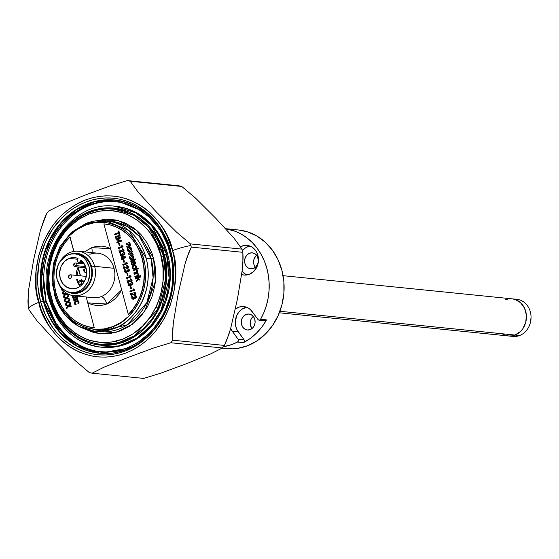 <?xml version="1.0" encoding="UTF-8"?>
<svg xmlns="http://www.w3.org/2000/svg" width="559" height="559" viewBox="0 0 559 559"><rect width="100%" height="100%" fill="white"/><g stroke="black" fill="none" stroke-linecap="round" stroke-linejoin="round"><path stroke-width="0.84" d="M514.462 299.282A18.65 16.12 95.8 0 1 531.05 317.142A18.65 16.12 95.8 0 1 530.575 321.83A18.65 16.12 95.8 0 1 519.632 335.519A18.65 16.12 -84.2 0 0 530.987 315.653A18.65 16.12 -84.2 0 0 516.782 299.324L512.177 298.855A18.65 16.12 95.8 0 1 526.382 315.192A18.65 16.12 95.8 0 1 515.028 335.058L519.632 335.519L515.028 335.058L520.576 331.424L522.812 328.762L525.767 322.25L526.368 314.997L524.524 308.114L520.513 302.643L514.951 299.421L511.841 298.827M531.05 317.163L530.582 321.788A17.825 15.407 -84.2 0 0 530.596 321.725A17.825 15.407 -84.2 0 0 531.05 317.246A17.825 15.407 -84.2 0 0 531.05 317.198M505.574 299.771A18.65 16.12 95.8 0 1 512.177 298.855A18.65 16.12 -84.2 0 1 526.382 315.192A18.65 16.12 -84.2 0 1 515.028 335.058A18.65 16.12 95.8 0 1 508.424 335.966A18.65 16.12 -84.2 0 0 515.028 335.058L279.905 311.272L515.028 335.058L511.925 335.882L508.76 336.001L505.657 335.4L502.73 334.114M279.325 312.795L513.022 336.434A18.65 16.12 -84.2 0 0 519.632 335.519A18.65 16.12 95.8 0 1 510.744 336.008M115.923 341.228L117.6 343.037M242.438 250.718A98.007 84.709 95.8 0 1 242.858 252.326L243.095 257.818L242.354 269.459L237.407 299.198L230.608 328.692L226.765 340.138L224.376 345.427A98.007 84.709 95.8 0 1 222.377 347.964L210.932 353.784L186.881 363.546L160.88 373.153L143.684 378.415L160.88 373.153L186.881 363.546L210.932 353.784L222.377 347.964A98.007 84.709 -84.2 0 0 224.376 345.427L228.827 334.478L230.608 328.692L237.407 299.198L242.354 269.459L242.886 263.562L242.858 252.326A98.007 84.709 -84.2 0 0 242.438 250.718A98.007 84.709 -84.2 0 0 241.998 249.125L233.844 237.952L215.634 218.136L195.517 198.096L181.78 186.468A98.007 84.709 -84.2 0 0 178.929 185.805L127.361 180.585L110.228 185.826L84.297 195.398L60.155 205.195L48.661 211.036A98.007 84.709 -84.2 0 0 46.67 213.573L44.294 218.828L40.465 230.189L33.652 259.718L28.705 289.408L27.95 301.133L28.188 306.674A98.007 84.709 -84.2 0 0 28.607 308.282A98.007 84.709 95.8 0 1 28.188 306.674L28.167 295.348L28.705 289.408L33.652 259.718L40.465 230.189L46.67 213.573A98.007 84.709 95.8 0 1 48.661 211.036L60.155 205.195L84.297 195.398L110.228 185.826L127.361 180.585L178.929 185.805A98.007 84.709 95.8 0 1 181.78 186.468L130.212 181.249A98.007 84.709 -84.2 0 0 127.361 180.585A98.007 84.709 95.8 0 1 130.212 181.249L181.78 186.468L195.517 198.096L215.634 218.136L233.844 237.952L241.998 249.125L190.43 243.906L176.651 232.244L156.555 212.21L138.346 192.387L130.212 181.249L138.346 192.387L156.555 212.21L176.651 232.244L190.43 243.906L241.998 249.125A98.007 84.709 95.8 0 1 242.438 250.718M122.128 354.839L121.785 354.469M172.549 250.614C181.228 271.926 175.372 332.71 126.159 352.897C76.38 371.001 42.114 325.743 38.809 302.349A22.36 4.521 165 0 0 28.607 308.282A98.007 84.709 -84.2 0 0 29.047 309.875L37.132 320.964L55.355 340.808L75.43 360.821L89.265 372.532A98.007 84.709 -84.2 0 0 92.116 373.195L103.562 367.382L127.613 357.62L153.62 348.012L170.816 342.751A98.007 84.709 -84.2 0 0 172.808 340.214L172.57 334.694L173.318 323.018L178.265 293.3L185.071 263.792L188.907 252.388L191.29 247.106A98.007 84.709 -84.2 0 0 190.871 245.506A22.36 4.521 165 0 0 172.549 250.614L167.274 236.198L163.731 229.539L159.629 223.334L155.004 217.64L149.91 212.518L144.383 208.004L138.485 204.154L132.273 200.995L125.81 198.571L119.144 196.894L112.352 195.978L105.497 195.846L98.643 196.488L91.858 197.9L85.206 200.066L78.749 202.966L72.551 206.578L66.675 210.869L61.176 215.781L56.103 221.28L51.505 227.317L43.916 240.74L38.704 255.54L36.062 271.143L36.097 286.949L37.125 294.74L41.135 309.721L47.634 323.423L51.735 329.628L56.354 335.323L61.455 340.445L66.975 344.959L72.873 348.809L79.085 351.967L85.555 354.392L92.214 356.069L99.006 356.984L105.861 357.117L112.715 356.474L119.5 355.063L126.159 352.897L132.616 349.997L138.807 346.384L144.683 342.094L150.189 337.182L155.262 331.683L163.934 319.14L170.362 304.962L174.31 289.688L175.617 273.91L174.24 258.223L172.549 250.614A22.36 4.521 -15 0 1 190.871 245.506A98.007 84.709 -84.2 0 0 190.43 243.906A98.007 84.709 95.8 0 1 190.871 245.506A98.007 84.709 95.8 0 1 191.29 247.106L242.858 252.326L191.29 247.106L186.86 257.985L185.071 263.792L178.265 293.3L173.318 323.018L172.787 328.902L172.808 340.214L224.376 345.427L172.808 340.214A98.007 84.709 95.8 0 1 170.816 342.751L222.377 347.964L170.816 342.751L153.62 348.012L127.613 357.62L103.562 367.382L92.116 373.195L143.684 378.415L92.116 373.195A98.007 84.709 95.8 0 1 89.265 372.532L75.43 360.821L55.355 340.808L37.132 320.964L29.047 309.875A98.007 84.709 95.8 0 1 28.607 308.282A22.36 4.521 -15 0 1 38.809 302.349C30.13 281.037 35.986 220.253 85.206 200.066C134.978 181.961 169.251 227.22 172.549 250.614M130.771 347.691L99.53 353.169L76.723 345.902L59.925 332.235L43.602 301.273A76.918 66.479 95.8 0 1 115.014 200.115C142.797 204.328 161.404 221.609 170.844 251.962A77.016 66.563 -84.2 0 1 173.758 273.484L170.844 251.955A77.016 66.563 -84.2 0 0 87.567 203.769A77.016 66.563 -84.2 0 0 43.329 301.287L40.583 301.664A78.637 67.967 95.8 0 1 85.751 202.092A78.637 67.967 95.8 0 1 170.781 251.298L170.844 251.955C167.693 229.658 135.019 186.503 87.567 203.769C40.639 223.02 35.056 280.967 43.329 301.287L59.422 331.997L75.933 345.651L98.384 353.148L123.832 350.479L146.996 336.86L163.389 315.912L171.781 293.049A77.016 66.563 -84.2 0 1 108.837 353.421A77.016 66.563 -84.2 0 1 43.329 301.287L40.583 301.664L37.942 286.669L37.6 278.99L38.871 263.624L40.479 256.092L45.552 241.691L52.937 228.617L62.356 217.395L67.709 212.609L73.432 208.437L79.462 204.915L85.751 202.092L92.228 199.982L98.831 198.606L105.504 197.984L112.177 198.117L118.787 199.004L125.272 200.639L131.568 203.001L137.619 206.068L143.356 209.821L148.736 214.209L153.697 219.205L158.197 224.746L165.639 237.268L170.781 251.298A78.637 67.967 95.8 0 1 173.758 273.379A78.637 67.967 95.8 0 1 171.76 293.154A78.637 67.967 95.8 0 1 107.517 354.895A78.637 67.967 95.8 0 1 40.583 301.664L45.719 315.695L53.168 328.217L57.668 333.758L62.629 338.754L68.002 343.142L73.746 346.894L79.79 349.962L86.086 352.324L92.57 353.959L99.188 354.846L105.861 354.979L112.534 354.357L119.137 352.981L125.614 350.87L131.896 348.047L137.933 344.526L143.649 340.354L149.008 335.568L158.421 324.346L162.389 318.008L168.65 304.208L172.486 289.338L173.765 273.973L173.416 266.294L170.781 251.298L173.758 273.379M115.154 200.129A76.918 66.479 -84.2 0 0 43.875 301.301L43.875 301.301A76.918 66.479 -84.2 0 0 99.67 353.183M171.76 293.154L171.802 292.951C164.619 329.845 131.651 357.222 99.53 353.169A76.918 66.479 95.8 0 1 43.602 301.273L40.786 274.63L49.52 240.363L60.651 223.39L76.415 209.646L95.344 201.499L115.014 200.115L144.522 211.735M44.413 302.279A79.189 68.443 95.8 0 1 41.52 274.707A79.189 68.443 -84.2 0 0 44.413 302.279L44.413 302.279A79.189 68.443 -84.2 0 0 50.003 317.253A79.189 68.443 95.8 0 1 44.413 302.279L45.929 302.035L44.413 302.279M248.853 314.025A8.015 6.925 95.8 0 1 249 314.039A8.015 6.925 95.8 0 1 255.086 322.62A8.015 6.925 95.8 0 1 247.525 329.992L244.94 329.181L242.837 327.281L241.558 324.576L241.285 321.481L242.061 318.462L243.773 315.989L246.163 314.431L248.853 314.025L251.445 314.836L253.541 316.736L254.82 319.441L255.093 322.536L254.317 325.555L252.605 328.028L250.222 329.586L247.525 329.992A8.015 6.925 95.8 0 1 247.385 329.978A8.015 6.925 95.8 0 1 241.292 321.397A8.015 6.925 95.8 0 1 248.853 314.025L248.853 314.025M246.666 307.282A14.904 12.885 -84.2 0 0 236.212 316.876A14.904 12.885 -84.2 0 0 238.239 331.815L232.271 331.207A14.904 12.885 95.8 0 1 230.678 328.447L232.271 331.207L238.239 331.815L244.052 339.746L244.374 341.367L243.431 342.667L237.463 342.059L238.407 340.759L238.288 339.495L232.271 331.207L238.085 339.138A1.866 1.607 95.8 0 1 237.463 342.059A59.624 51.533 95.8 0 1 223.348 346.755L231.482 344.658L237.463 342.059L243.431 342.667L250.208 338.481L256.406 333.206L261.892 326.966L266.545 319.895L260.578 319.287A1.866 1.607 95.8 0 1 259.083 320.16L265.05 320.761A1.866 1.607 -84.2 0 0 266.545 319.895A59.624 51.533 95.8 0 1 243.431 342.667A1.866 1.607 -84.2 0 0 244.052 339.746L238.085 339.138L244.052 339.746L237.142 330.062L235.681 326.086L235.304 321.753L236.792 315.416L239.042 311.824L242.075 309.113L246.666 307.282M243.451 306.549L248.273 308.058L250.383 309.602L258.482 319.972L259.516 320.125L260.578 319.287L263.897 312.53L266.44 305.368L268.18 297.912L269.075 290.282L269.117 282.616L268.306 275.042L266.657 267.67L264.19 260.634L260.955 254.052L256.993 248.028L252.382 242.662L247.197 238.043L241.516 234.256L235.444 231.349L225.64 228.736A59.624 51.533 95.8 0 1 260.578 319.287L266.545 319.895L265.895 320.566L259.083 320.16A1.866 1.607 95.8 0 1 257.992 319.531L252.179 311.601A14.904 12.885 95.8 0 0 243.724 306.577A14.904 12.885 95.8 0 0 243.451 306.549A14.904 12.885 95.8 0 0 235.388 309.015L239.671 306.905L243.451 306.549M222.042 348.18L226.5 348.634A59.624 51.533 -84.2 0 0 227.576 348.732L222.063 348.173L232.635 348.83L237.694 348.355L247.616 345.714L256.958 340.906L265.357 334.114L272.492 325.604L278.096 315.695L281.939 304.767L283.888 293.251L283.86 281.582L281.862 270.214L277.963 259.579L272.324 250.083L265.148 242.096L256.721 235.926L247.357 231.803L238.462 229.987M258.482 260.228L256.902 255.554L254.799 253.646L252.214 252.836A8.015 6.925 95.8 0 0 244.653 260.208A8.015 6.925 95.8 0 0 250.739 268.795L250.739 268.795A8.015 6.925 95.8 0 0 250.886 268.809L253.576 268.404L255.966 266.846L258.223 262.793A8.015 6.925 95.8 0 1 250.886 268.809L248.294 267.999L246.198 266.091L244.919 263.387L244.646 260.291L245.422 257.28L247.134 254.806L249.517 253.241L252.214 252.836A8.015 6.925 95.8 0 1 252.354 252.85A8.015 6.925 95.8 0 1 258.482 260.235M246.812 245.366A14.904 12.885 95.8 0 1 247.078 245.394A14.904 12.885 95.8 0 1 258.412 261.36A14.904 12.885 95.8 0 1 244.346 275.07L241.719 274.546A14.904 12.885 95.8 0 0 244.08 275.049A14.904 12.885 95.8 0 0 244.346 275.07L249.356 274.322L253.793 271.422L256.979 266.811L258.426 261.207L258.419 258.286L256.944 252.787L255.533 250.411L251.634 246.875L246.812 245.366L244.283 245.457L240.538 246.694A14.904 12.885 95.8 0 1 246.812 245.366M250.027 246.1A14.904 12.885 -84.2 0 0 242.41 250.621L245.436 247.923L247.77 246.722M245.499 274.169L242.138 271.318A14.904 12.885 -84.2 0 0 247.106 274.944M256.637 255.218A8.015 6.925 -84.2 0 0 255.414 267.335L253.87 264.295L253.597 261.2L254.373 258.181L256.637 255.218M252.053 328.517L250.509 325.478L250.236 322.382L251.019 319.371L253.283 316.401A8.015 6.925 -84.2 0 0 252.053 328.517M227.576 348.732A59.624 51.533 -84.2 0 0 283.832 293.873A59.624 51.533 -84.2 0 0 238.504 229.987L225.591 228.68M115.888 201.673A75.465 65.221 -84.2 0 0 89.908 205.433A75.465 65.221 -84.2 0 0 43.805 274.825L42.316 274.672A75.465 65.221 95.8 0 1 88.42 205.286L89.908 205.433L88.42 205.286A75.465 65.221 95.8 0 1 115.14 201.589A75.465 65.221 95.8 0 1 172.612 267.677A75.465 65.221 95.8 0 1 126.676 348.054L116.978 350.898L107.069 352.016L97.168 351.401L87.504 349.047L78.309 345.029L69.784 339.425L62.14 332.367L55.537 324.024L54.537 324.94L55.537 324.024L57.032 324.178A75.465 65.221 -84.2 0 0 100.697 351.821M42.198 274.769L43.805 274.825L42.198 274.769M41.059 274.63L42.316 274.672L43.623 263.268L46.404 252.179L50.61 241.656L56.124 231.936L62.832 223.258L70.574 215.809L79.168 209.772L88.42 205.286L94.632 203.259L100.969 201.939L107.377 201.345L113.777 201.471L120.122 202.323L126.348 203.888L132.392 206.152L138.192 209.101L148.862 216.913L157.938 227.024L161.775 232.823L167.84 245.625L171.592 259.614L172.549 266.895L172.584 281.659L171.655 289.01L170.118 296.235L165.247 310.056L161.963 316.52L153.865 328.238L149.127 333.374L138.492 341.968L132.707 345.343L126.676 348.054A75.465 65.221 95.8 0 1 99.949 351.751A75.465 65.221 95.8 0 1 55.537 324.024L57.032 324.178M81.593 262.653A15.652 13.528 -84.2 0 0 80.72 263.513M78.232 267.006A15.652 13.528 -84.2 0 0 76.185 275.391M76.604 279.179A15.652 13.528 -84.2 0 0 80.196 286.285M69.169 258.384L77.666 259.243L69.169 258.384A15.652 13.528 95.8 0 1 74.71 257.615A15.652 13.528 95.8 0 1 78.022 258.454L77.463 259.683L78.022 258.454L75.863 257.79L71.37 257.755L69.169 258.384A15.652 13.528 95.8 0 0 59.638 275.056A15.652 13.528 95.8 0 0 71.559 288.758A15.652 13.528 95.8 0 0 77.1 287.997L71.845 288.786L66.78 287.2L62.685 283.483L60.176 278.2L59.645 272.156L61.169 266.266L64.516 261.43L69.169 258.384M80.873 260.103A15.652 13.528 95.8 0 1 86.526 275.154A15.652 13.528 95.8 0 1 77.1 287.997L80.524 286.04L83.375 283.078L85.422 279.353L86.526 275.154L86.582 270.794L85.597 266.629L82.348 261.416L80.873 260.103L80.314 261.332A1.866 1.607 95.8 0 1 77.463 259.683L77.401 261.277L78.421 262.304L83.431 262.688L79.357 262.276L80.314 261.332L82.473 261.556M71.189 292.469L73.047 292.657A19.376 16.749 -84.2 0 0 79.916 291.707L78.05 291.518A19.376 16.749 95.8 0 1 71.189 292.469A19.376 16.749 95.8 0 1 56.424 275.496A19.376 16.749 95.8 0 1 68.226 254.855A19.376 16.749 95.8 0 1 75.088 253.912A19.376 16.749 95.8 0 1 89.845 270.877A19.376 16.749 95.8 0 1 78.05 291.518L79.916 291.707A19.376 16.749 -84.2 0 0 91.711 271.066A19.376 16.749 -84.2 0 0 76.953 254.1A19.376 16.749 -84.2 0 0 76.017 254.031M78.05 291.518L81.083 289.96L83.815 287.752L87.952 281.764L89.838 274.469L89.174 266.985L86.079 260.438L83.745 257.846L81.006 255.84L77.967 254.499L74.738 253.877L71.447 254.003L68.226 254.855L65.186 256.42L60.141 261.395L58.318 264.617L56.438 271.905L57.095 279.395L60.197 285.935L62.524 288.535L65.263 290.54L68.31 291.882L71.538 292.504L74.822 292.378L78.05 291.518M74.913 266.664A1.866 1.607 -84.2 0 0 76.639 265.686L85.583 266.594L76.639 265.686A1.866 1.607 95.8 0 1 75.046 266.678L73.928 266.154L73.557 264.023A1.824 0.349 -154.4 0 1 73.823 263.967A1.824 0.349 25.6 0 0 73.557 264.03A1.824 0.349 25.6 0 0 74.291 264.714A1.824 0.349 -154.4 0 1 73.557 264.03L75.416 262.975A1.866 1.607 95.8 0 1 76.639 265.686A1.824 0.349 -154.4 0 1 74.347 264.749L74.347 264.749A1.824 0.349 25.6 0 0 76.639 265.686A1.866 1.607 -84.2 0 0 75.549 262.996M73.823 263.967A1.866 1.607 95.8 0 1 75.416 262.975L84.241 263.869M69.763 278.48A1.866 1.607 -84.2 0 0 70.21 274.79L86.31 276.419L70.21 274.79A1.866 1.607 95.8 0 1 69.554 278.459A1.824 0.915 -78.4 0 1 69.505 278.445A1.824 0.915 101.6 0 0 69.554 278.459M69.833 278.487L69.505 278.452A1.824 0.915 -78.4 0 1 68.96 276.565A1.824 0.915 101.6 0 0 69.505 278.445C67.436 277.467 67.625 276.244 70.071 274.769A1.866 1.607 95.8 0 1 70.21 274.79A1.824 0.915 101.6 0 0 68.974 276.495L68.974 276.495A1.824 0.915 -78.4 0 1 70.21 274.79M85.254 272.519A1.866 1.607 -84.2 0 0 86.652 271.632A1.866 1.607 95.8 0 1 85.254 272.519A1.824 0.915 -89.9 0 1 84.388 270.598A1.824 0.915 90.1 0 0 85.254 272.519L86.687 272.659L85.254 272.519A1.866 1.607 95.8 0 1 85.115 272.512C83.018 270.57 83.081 269.333 85.31 268.795A1.824 0.915 -89.9 0 1 85.352 268.795A1.824 0.915 90.1 0 0 85.303 268.795A1.824 0.915 90.1 0 0 84.395 270.528A1.824 0.915 -89.9 0 1 85.303 268.795L85.492 268.802A1.866 1.607 95.8 0 1 86.331 269.186A1.866 1.607 -84.2 0 0 85.562 268.809M84.64 281.051L80.14 280.597A1.866 1.607 95.8 0 1 81.188 281.219L84.374 281.54L81.188 281.219A1.866 1.607 -84.2 0 0 79.923 280.597M78.721 283.692A1.824 0.671 -36.7 0 1 78.463 283.56A1.824 0.671 -36.7 0 1 79.015 282.386L79.064 282.337A1.824 0.671 -36.7 0 1 81.188 281.219A1.824 0.671 143.3 0 0 79.064 282.337L79.015 282.386A1.824 0.671 143.3 0 0 78.463 283.56A1.824 0.671 143.3 0 0 78.721 283.692A1.866 1.607 -84.2 0 0 81.188 281.219A1.866 1.607 95.8 0 1 78.721 283.692M94.632 266.329L91.662 266.936A20.124 17.392 95.8 0 1 85.883 288.696A20.124 17.392 95.8 0 1 66.367 291.12L69.987 292.783L73.341 293.433L76.751 293.307L80.105 292.413L83.256 290.792L86.086 288.5L90.39 282.281L91.683 278.599L92.347 274.707L91.662 266.936L94.632 266.329A22.36 19.327 95.8 0 1 73.872 295.739A22.36 19.327 95.8 0 1 58.143 282.372A22.36 19.327 -84.2 0 0 82.543 294.327A22.36 19.327 -84.2 0 0 94.632 266.329L114.029 268.292L94.632 266.329A22.36 19.327 -84.2 0 0 79.161 251.347A22.36 19.327 -84.2 0 0 60.281 261.193A22.36 19.327 95.8 0 1 78.372 251.243A22.36 19.327 95.8 0 1 94.632 266.329M72.901 295.613L72.314 296.116L72.523 296.906L73.851 295.732L93.269 297.702A22.36 19.327 -84.2 0 0 101.186 296.605A22.36 19.327 -84.2 0 0 114.029 268.292A22.36 19.327 -84.2 0 0 100.264 253.653A22.36 19.327 -84.2 0 0 89.852 254.303M90.768 297.255A22.36 19.327 -84.2 0 0 101.186 296.605A7.456 3.431 -111.1 0 1 106.804 304.033L111.472 301.629L115.671 298.233L119.242 293.978L121.582 289.988L106.804 304.033A7.456 3.431 68.9 0 0 101.186 296.605A22.36 19.327 -84.2 0 0 114.029 268.292A22.36 19.327 -84.2 0 0 97.769 253.206L78.372 251.243M91.9 252.612A7.456 3.431 68.9 0 0 91.69 247.63L110.514 248.671L106.671 247.078L101.71 246.121L96.651 246.309L91.69 247.63A7.456 3.431 -111.1 0 1 91.9 252.612M123.371 264.428L123.595 265.134L123.371 264.428M124.797 270.752L124.93 272.044M112.848 326.596C100.403 333.66 65.494 330.355 54.824 293.014C45.363 255.211 72.104 228.051 85.646 225.067A1.866 0.859 -111.1 0 1 85.89 223.425A1.866 0.859 -111.1 0 1 86.107 223.397A55.53 47.99 95.8 0 1 105.77 220.679A55.53 47.99 95.8 0 1 146.144 258.139A55.53 47.99 95.8 0 1 114.253 328.454A1.866 0.859 -111.1 0 1 112.848 326.596A1.866 0.859 68.9 0 0 114.253 328.454A55.53 47.99 95.8 0 1 94.59 331.173L114.253 328.454C128.263 325.359 155.933 297.262 146.144 258.139L151.084 258.642L146.144 258.139L128.975 230.567L105.77 220.679L86.107 223.397A1.866 0.859 68.9 0 0 85.89 223.425A1.866 0.859 68.9 0 0 85.646 225.067C98.091 217.996 132.993 221.308 143.67 258.642C153.131 296.452 126.39 323.605 112.848 326.596L121.254 322.263L128.815 316.156L135.236 308.491L140.274 299.575L143.74 289.744L145.494 279.381L145.473 268.879L144.788 263.701L142.126 253.751L137.807 244.646L132.015 236.743L124.957 230.343L116.915 225.689L108.194 222.957L99.125 222.265L94.569 222.692L85.646 225.067L77.24 229.393L69.679 235.507L66.311 239.161L60.547 247.49L56.277 256.909L53.657 267.055L52.791 277.543L53.706 287.955L56.368 297.912L60.686 307.01L66.479 314.92L73.536 321.32L77.449 323.878L85.876 327.588L94.813 329.307L103.918 328.971L112.848 326.596M110.71 221.182A55.53 47.99 -84.2 0 1 151.084 258.642A1.866 0.377 165 0 0 153.564 258.139L155.395 281.582L144.606 311.356L132.315 324.269L116.44 332.193L99.586 333.541L84.514 328.874L91.753 331.871L96.49 333.059L106.182 333.807L111.052 333.353L120.597 330.809L129.59 326.176L137.675 319.643L141.28 315.737L147.436 306.828L152.006 296.752L154.808 285.901L155.514 280.318L155.486 269.082L154.759 263.548L151.908 252.906L147.297 243.172L141.099 234.717L137.472 231.077L133.552 227.869L124.95 222.894L115.622 219.973L105.924 219.233L95.435 220.91L118.354 220.595L136.62 230.315L153.564 258.139A1.866 0.377 -15 0 1 151.084 258.642L153.117 277.879L146.814 302.615L127.403 324.793L99.53 331.669A55.53 47.99 -84.2 0 0 151.084 258.642L139.303 236.289L127.172 226.423L110.71 221.182L105.77 220.679L85.904 223.425L71.286 232.418L60.009 246.407L53.35 263.764L52.057 282.519L56.277 300.518L65.543 315.709L78.819 326.344L94.59 331.173A55.53 47.99 95.8 0 1 54.216 293.706M160.81 255.337C167.917 272.785 163.123 322.557 122.819 339.089C82.061 353.917 53.999 316.855 51.295 297.702A1.866 0.377 165 0 0 50.429 298.275A1.866 0.377 -15 0 1 51.295 297.702C44.189 280.255 48.989 230.476 89.286 213.943C130.044 199.116 158.106 236.177 160.81 255.337A1.866 0.377 -15 0 1 163.284 254.834A1.866 0.377 165 0 0 160.81 255.337L163.032 267.95L163.06 280.891L160.901 293.671L159.022 299.841L156.632 305.787L150.42 316.778L142.496 326.225L133.182 333.758L122.819 339.089L111.814 342.024L100.592 342.436L89.573 340.319L84.276 338.328L74.361 332.591L65.669 324.702L58.52 314.955L53.203 303.733L49.919 291.47L48.787 278.627L49.856 265.707L53.091 253.199L58.353 241.586L65.452 231.321L69.609 226.814L78.924 219.282L89.286 213.943L100.292 211.016L111.52 210.603L122.533 212.72L127.829 214.712L137.745 220.449L146.444 228.338L150.224 232.998L156.492 243.535L160.81 255.337M49.269 291.987L48.109 278.78L49.206 265.497L52.532 252.633L57.947 240.698L65.242 230.14L74.144 221.371L84.311 214.719L95.351 210.45L106.832 208.724L118.326 209.604L123.93 211.016L134.607 215.718L144.222 222.762L152.404 231.873L158.84 242.697L163.284 254.834L148.848 227.457L133.999 215.369L113.833 208.947C73.138 202.903 36.852 254.394 50.429 298.282C58.744 325.135 75.318 340.473 100.145 344.281L117.53 343.051L134.272 335.854L158.05 308.687L165.778 278.396L163.284 254.834L165.569 267.803L165.869 274.448L164.765 287.731L161.446 300.588L156.031 312.53L152.6 318.008L144.46 327.721L134.88 335.463L129.66 338.502L118.627 342.772L112.911 343.96L107.139 344.505L99.628 344.225M100.795 347.153L118.899 345.881L136.326 338.384L150.832 325.729L161.083 310.105L169.125 278.564L166.533 254.031A1.866 0.377 165 0 0 164.06 254.534C171.466 272.722 166.463 324.597 124.461 341.828C81.984 357.285 52.735 318.658 49.912 298.695A1.866 0.377 165 0 0 49.045 299.268A1.866 0.377 -15 0 1 49.912 298.695C42.512 280.506 47.508 228.624 89.51 211.393C131.994 195.943 161.244 234.57 164.06 254.534A1.866 0.377 -15 0 1 166.533 254.031A70.804 61.197 95.8 0 1 100.795 347.153A70.804 61.197 95.8 0 1 49.304 299.386A1.866 0.377 -15 0 1 49.045 299.268C57.703 327.232 74.955 343.191 100.795 347.153L101.913 347.265A70.804 61.197 -84.2 0 0 167.651 254.142L166.533 254.031L167.651 254.142L169.132 260.822L170.341 274.567L169.188 288.395L165.73 301.783L160.098 314.214L156.527 319.916L148.051 330.027L143.23 334.338L132.644 341.256L121.156 345.7L115.203 346.936L109.201 347.502L101.864 347.265M43.05 274.797L45.754 301.399L46.104 301.168L51.072 314.731L56.368 324.108L46.104 301.168L45.754 301.399L55.858 324.059M69.903 254.338L73.25 253.451L76.667 253.325L80.014 253.968L83.172 255.358L86.016 257.44L88.441 260.138L91.662 266.936A20.124 17.392 95.8 0 0 70.099 254.268M46.104 301.168L43.322 274.804L43.553 286.669L46.104 301.168M116.118 206.369L126.676 208.528L132.35 210.659L142.964 216.801L147.8 220.756L156.324 230.238L159.916 235.681L165.611 247.686L167.651 254.142A70.804 61.197 -84.2 0 0 116.167 206.376L115.042 206.264A70.804 61.197 95.8 0 1 166.533 254.031L151.503 225.529L136.04 212.951L115.042 206.264C72.691 199.968 34.917 253.576 49.045 299.268M49.912 298.695L54.419 310.993L60.945 321.97L69.239 331.207L78.987 338.342L89.81 343.107L95.491 344.54L107.139 345.434L118.781 343.68L129.974 339.355L140.274 332.612L149.302 323.724L156.702 313.019L159.699 307.115L164.15 294.488L166.4 281.17L166.673 274.413L165.499 261.032L162.068 248.245L156.527 236.555L149.078 226.395L140.016 218.171L129.681 212.189L118.48 208.689L106.832 207.794L100.983 208.339L89.51 211.393L78.714 216.955L69.002 224.809L64.669 229.504L57.27 240.209L51.784 252.305L49.821 258.74L47.571 272.051L47.599 285.544L49.912 298.695M95.652 343.617L84.598 340.165L79.364 337.51L69.749 330.467L61.567 321.355L58.115 316.135L52.644 304.599M106.804 304.033L101.843 305.354L96.784 305.542L91.816 304.585L87.77 302.873L106.804 304.033M84.542 251.871L91.69 247.63L84.542 251.871M76.45 272.233A22.36 19.327 -84.2 0 0 76.192 274.79M70.427 303.132L70.651 303.977L70.238 303.111L70.651 303.977L69.365 305.556L71.175 305.941L71.21 306.73M65.962 305.591L67.912 306.025L66.542 307.743L66.766 308.589L68.645 306.143L71.217 306.758L70.993 305.92L69.176 305.535L70.462 303.956L70.238 303.111L68.436 305.368L65.738 304.753L65.962 305.591L67.912 306.025M63.901 297.891L65.85 298.324L64.481 300.043L64.704 300.889L66.577 298.443L69.155 299.058L68.925 298.22L67.115 297.835L68.401 296.256L68.177 295.411L66.374 297.668L63.677 297.046L63.901 297.891M68.226 295.599L68.589 296.277L67.115 297.835L68.589 296.277L67.304 297.856L69.113 298.24L69.141 299.03M62.825 293.202L64.047 291.351L62.825 293.202M63.565 290.904L62.412 292.343L62.867 294.034L64.816 294.474L63.446 296.193L63.67 297.039L65.55 294.593L68.31 295.229L68.079 294.383L66.269 294.006L66.794 293.363M62.21 289.485L61.616 289.345L61.839 290.184L63.125 290.477M62.412 292.343L62.643 293.189L65.34 293.817L66.067 292.909M73.264 299.659L73.879 300.49L72.705 297.584L76.737 296.025M77.24 296.081L77.512 299.226L76.604 299.764L75.738 299.351L75.067 300.456L73.879 300.49M75.451 297.318L75.982 298.869L76.883 298.834L76.8 296.794L75.451 297.318M73.536 298.059L74.088 299.694L74.983 299.652L74.878 297.535L73.536 298.059M77.428 296.095L77.897 298.862L77.694 297.765L77.778 299.128L76.429 299.75M86.191 296.983L94.254 327.763A52.176 45.09 95.8 0 1 93.807 327.721A52.176 45.09 95.8 0 1 55.802 292.273A52.176 45.09 95.8 0 1 69.931 236.988L73.97 251.382M81.656 280.751L81.362 279.661L81.656 280.751M80.335 275.811L78.351 268.404L80.335 275.811M93.905 327.728A52.176 45.09 -84.2 0 0 93.996 327.735A52.176 45.09 -84.2 0 0 94.443 327.784L87.777 326.624L81.537 324.409L75.675 321.159L70.301 316.946L65.543 311.859L61.497 306.011L58.255 299.519L55.872 292.518L54.405 285.167L53.895 277.62L54.335 270.032L55.732 262.562L58.045 255.379L61.231 248.629L65.221 242.452L69.931 236.988L73.795 251.41L70.12 237.009M78.449 268.096L80.517 275.825M81.551 279.675L81.845 280.772M72.314 296.116L72.712 296.927L74.04 295.753M77.575 301.336L76.255 301.622L77.987 301.685L77.946 304.005L78.903 302.426L77.98 300.672L76.066 300.903L74.396 302.049L74.473 304.082L76.003 304.753L74.976 303.411L74.955 302.552L77.359 301.343L75.046 302.363L75.563 302.042L75.088 303.153L76.192 304.774L75.605 304.76M61.392 288.479L61.609 289.338L61.839 289.038M63.859 297.053L65.55 294.593L68.121 295.208L67.898 294.369L66.081 293.985L66.654 293.279M62.867 294.034L64.816 294.474M64.935 301.741L66.877 302.174L65.508 303.893L65.738 304.739L67.611 302.293L70.182 302.908L69.959 302.07L68.149 301.685L69.435 300.106L69.204 299.261L67.401 301.518L64.711 300.896L64.935 301.741M65.934 304.795L67.611 302.293M64.9 300.945L67.422 301.497M69.26 299.449L69.616 300.127L68.331 301.706L70.148 302.091L70.175 302.88M62.839 293.244L65.354 293.796M77.554 300.539L78.595 301.001L79.078 302.112L78.868 303.237L78.099 303.9M75.912 299.372L75.409 300.379L74.305 300.609M61.804 289.394L62.182 289.457M63.873 297.095L66.388 297.647M66.752 298.485L64.837 300.714M65.927 304.767L68.45 305.347M68.813 306.185L66.905 308.414M76.821 296.878L75.64 297.332L76.429 299.03M74.906 297.619L73.718 298.073L74.536 299.848M132.148 256.385L130.624 257.475L131.449 258.635M131.288 258.614L130.471 257.944L131.19 258.614L131.896 258.489L130.68 258.363L130.436 257.454L131.777 256.378L132.825 257.287L131.896 258.489M131.274 259.83L132.392 259.669L133.804 256.742L132.392 259.669L131.183 259.823L129.639 258.265L130.617 259.656L132.588 259.474L133.636 258.195L133.259 255.903L131.847 255.163L130.673 255.519L129.758 256.448L129.639 258.265M131.051 255.337L132.078 255.17L133.804 256.742L132.169 255.183M131.386 294.146L133.636 295.04L131.386 294.146L131.896 296.046L131.26 296.291L130.499 293.447L131.099 293.216L134.328 294.313L134.782 293.377L133.748 292.189L134.663 292.196L135.362 292.944L135.369 294.125L134.628 294.977L133.636 295.04M134.195 292.147L135.18 292.413L135.648 293.699L135.313 294.265L135.404 293.077L135.348 294.544L133.943 295.103M127.543 279.94L130.771 281.03L131.225 280.101L130.191 278.913L130.715 278.836L131.61 279.311L131.91 280.401L131.414 281.463L130.513 281.848L127.829 280.87L128.339 282.763L127.704 283.015L126.942 280.171L127.725 279.954L130.457 281.044L127.543 279.94M127.082 265.588L127.85 265.714L126.634 265.637L127.669 265.7L126.634 265.637L126.823 266.357L127.669 266.825L127.368 266.405M127.85 265.714L128.535 267.146L128.2 267.712L128.29 266.524L128.381 267.733L127.704 268.446L124.273 267.586L124.783 269.487L124.273 267.586M124.315 269.669L124.964 269.508L124.475 267.67L124.964 269.508L124.147 269.731L123.385 266.895L123.986 266.664L127.005 267.81L127.669 266.825M127.669 265.7L128.256 267.572L126.83 268.551M123.763 259.935L123.134 260.18L123.679 262.22L124.308 261.982L123.763 259.935L124.496 261.996L123.763 259.935M121.429 245.848L122.114 245.583L122.945 246.826L118.473 248.559L118.284 247.84L122.086 246.372L121.429 245.848M122.19 245.646L123.134 246.847L122.756 246.107L123.134 246.847L118.641 248.496M118.494 232.593L114.602 234.095L114.791 234.815L118.69 233.306L119.053 234.661L119.626 234.445L118.711 231.014L118.131 231.237L118.494 232.593M119.214 234.598L119.815 234.459L118.892 231.035L118.131 231.237M128.374 314.654L103.869 223.859A52.176 45.09 95.8 0 1 104.309 223.907A52.176 45.09 95.8 0 1 142.314 259.348A52.176 45.09 95.8 0 1 128.186 314.633L132.895 309.169L136.885 302.999L140.071 296.242L142.391 289.059L143.782 281.596L144.229 274.008L143.712 266.454L142.252 259.103L139.869 252.109L136.62 245.611L132.574 239.762L127.815 234.675L122.449 230.462L116.579 227.213L110.347 224.998L103.869 223.859L128.374 314.654A52.176 45.09 -84.2 0 0 142.503 259.369A52.176 45.09 -84.2 0 0 104.498 223.921A52.176 45.09 -84.2 0 0 104.407 223.914M119.36 245.429L120.01 245.268L119.465 243.221L118.648 243.451L119.2 245.492L119.829 245.247L119.277 243.207L118.648 243.451M119.5 249.929L122.728 251.026L123.19 250.097L122.148 248.909L122.673 248.825L123.574 249.307L123.867 250.397L122.694 251.816L119.787 250.858L120.297 252.759L119.668 253.003L118.906 250.166L119.5 249.929M122.596 248.86L123.581 249.132L124.056 250.418L123.714 250.984L123.805 249.796L123.756 251.257L122.351 251.816M122.176 256.455L125.817 256.874L121.988 256.441L125.817 256.874L125.845 257.643M123.853 258.083L124.21 258.74L122.435 259.774M121.988 256.441L121.422 256.658L121.939 258.733L121.268 258.992L121.464 259.711L122.162 259.439L122.267 259.837L124.028 258.719L123.832 257.999L122.54 258.503L122.197 257.21L125.845 257.65L125.635 256.854L121.988 256.441M121.422 256.658L121.939 258.733M126.781 262.332L127.613 263.575L123.141 265.308L122.952 264.589L126.753 263.114L125.908 262.576L126.753 263.114L122.763 264.568L126.753 263.114L126.096 262.597L126.669 262.374M129.933 285.887L128.822 285.838L129.933 285.887L130.764 284.894L131.84 285.076L132.693 284.196L132.511 282.637L131.19 282.19L132.106 283.371L131.77 284.279L131.134 284.321L130.736 283.581L130.17 283.804L130.121 284.887L129.276 285.216L128.766 284.58L129.304 283.79L128.822 284.182L128.933 283.057L128.263 283.762L128.402 285.46L129.555 286.012M132.043 283.022L131.379 282.903M129.108 254.799L133.238 254.883L128.919 254.778L133.238 254.883L132.735 253.688M128.605 253.618L128.919 254.778L133.049 254.862L132.728 253.66L129.821 253.814L132.259 251.906L131.917 250.649L128.605 253.618M131.959 250.795L132.441 251.927L129.821 253.814M132.846 261.947L131.777 263.834L133.014 261.961M132.846 261.933L131.721 263.527L133.077 265.218L131.617 264.533L131.568 262.325L133.818 261.193L134.866 261.738L135.292 263.296L133.678 265.05L132.846 261.933L133.678 265.05L135.404 262.499L135.369 263.778L134.684 264.659L133.839 264.987L135.404 262.499L135.054 261.759L133.706 261.221M133.238 261.794L133.929 264.386L134.705 263.708L134.824 262.625L134.202 261.815L133.238 261.794M135.837 266.398L135.075 265.567L133.454 265.944L132.79 267.607L134.153 268.963L132.818 268.579L132.392 267.733L133.79 265.169L134.523 264.987L135.592 265.259L136.228 266.273L135.432 268.39L136.417 266.287L135.907 268.047L135.432 268.39L135.292 267.866L135.837 266.398L134.852 265.525L133.978 265.672L134.943 265.539M132.392 267.733L132.588 266.112L133.79 265.169M134.202 268.46L132.79 267.607L134.202 268.46L134.342 268.984L133.601 268.991M133.664 268.467L134.013 268.446M133.839 272.855L136.061 271.995L136.948 270.563L136.675 271.681L133.839 272.855L133.978 273.372L137.081 272.058L137.367 270.521L136.333 269.431L138.304 268.669L138.164 268.152L133.098 270.109L133.238 270.626L136.117 269.697L136.948 270.563M134.419 274.357L137.137 273.407M134.097 273.819L134.237 274.336L136.871 273.393L137.94 274.266L137.731 275.342L134.831 276.565L134.971 277.082L138.352 275.335L138.213 273.826L137.311 273.12L137.863 272.911L137.731 272.415L134.097 273.819M137.94 274.266L136.396 273.505L137.521 273.491M137.234 273.414L136.396 273.505M140.414 276.544L140.721 276.998L137.339 278.214L139.834 279.584L137.528 278.235L139.834 279.584L139.778 280.059M136.41 281.778L138.206 279.227L136.221 281.764L136.075 281.219L137.696 278.927L136.829 278.41L135.467 278.941L135.327 278.424L140.393 276.46L140.533 276.978L137.339 278.214L139.645 279.563L139.806 280.164L138.066 279.144L136.221 281.764L138.066 279.144M135.655 278.962L136.927 278.466L135.655 278.962M136.829 278.41L135.467 278.941L135.327 278.424M135.418 278.068L135.278 277.55L138.912 276.139L139.051 276.663L135.418 278.068M139.834 276.363L139.694 275.839L140.344 275.587L140.484 276.111L139.834 276.363M137.752 272.492L138.052 272.925L137.493 273.141L138.478 274.036L138.457 275.524L135.131 277.019M136.298 269.717L133.405 270.563M138.185 268.229L138.492 268.69L136.522 269.452L137.493 270.339L137.367 271.974L134.139 273.309M135.257 265.588L133.196 266.391L132.972 267.628L133.804 268.481M134.712 265.008L135.781 265.28L136.417 266.287L136.396 267.537L135.62 268.404M132.881 262.017L131.917 263.233L132.245 264.421L133.133 264.735L133.266 265.239L132.707 265.252M129.891 247.169L131.302 247.903L131.679 250.173L130.624 251.48L128.982 251.781M134.314 296.941L135.131 297.688M135.173 295.445L136.249 295.935L136.543 297.032L136.033 298.087L134.908 298.429M134.509 298.192L133.818 299.121L132.832 299.247M132.455 296.515L133.021 298.513M133.79 288.926L134.733 290.128L130.233 291.777M130.757 283.665L131.575 284.412M131.617 282.169L132.693 282.658L132.979 283.755L132.476 284.81L131.351 285.153M130.953 284.915L130.121 285.908M128.898 283.238L129.464 285.23M130.233 275.65L131.176 276.852L126.676 278.501M127.2 270.388L128.018 271.136M128.06 268.893L129.136 269.382L129.422 270.472L128.919 271.534L127.794 271.877M127.389 271.632L126.837 272.485L125.712 272.694M125.335 269.962L125.908 271.953M122.386 257.231L122.707 258.44M122.183 259.523L121.624 259.649M119.989 250.942L120.485 252.78L119.829 252.941M119.619 249.978L122.561 251.082M119.822 235.171L120.178 235.828L115.685 237.477M118.711 233.389L114.958 234.752M118.69 238.455L116.181 239.336M120.325 237.03L120.674 237.666L118.131 240.202M121.233 240.44L117.942 240.188L120.485 237.652L120.297 236.946L115.825 238.679L116.02 239.399L118.815 238.33L116.943 240.202L117.11 240.824L119.542 241.048L116.754 242.131L116.943 242.851L121.415 241.118L121.422 240.461L121.603 241.139L117.11 242.788M119.535 241.034L117.299 240.845M122.721 253.66L123.532 254.408M123.581 252.158L124.657 252.654L124.943 253.744L124.44 254.806L123.308 255.149M122.91 254.904L122.351 255.756L121.233 255.966M120.856 253.234L121.422 255.225M123.944 259.956L124.496 261.996L123.846 262.157M124.098 266.706L127.04 267.81M127.424 275.517L126.879 273.47L127.501 273.232L128.053 275.273L127.424 275.517M128.032 280.946L128.528 282.784L127.871 282.945M127.725 279.954L130.596 281.086M130.638 278.871L131.624 279.137L132.092 280.422L131.603 281.484L130.387 281.827M130.897 286.571L131.61 288.556L130.96 288.717M131.589 294.223L132.085 296.06L131.428 296.228M131.211 293.258L134.153 294.362M129.059 243.997L126.509 244.835M129.786 242.403L130.645 245.897L127.228 247.504M132.825 255.351L132.036 255.183L133.657 256.315L133.685 258.558L132.776 259.495L131.134 259.795M135.313 259.069L135.606 259.488L134.565 259.893L134.405 260.718M134.055 260.089L131.421 261.116L131.365 261.982L130.981 261.808M134.118 258.908L134.412 259.327M129.471 275.853L130.156 275.587L130.988 276.831L126.516 278.564L126.32 277.844L130.121 276.377L129.471 275.853M127.179 270.304L125.873 271.953L125.237 271.429L125.37 269.78L124.95 270.13L124.545 271.388L125.034 272.401L126.096 272.687L127.207 271.618L128.738 271.513L129.241 270.458L128.689 269.103L127.627 268.914L128.507 269.983L128.325 270.919L127.578 271.045L127.179 270.304M128.905 247.323L127.613 248.434L127.396 249.796L127.85 251.075L129.262 251.816L131.106 250.907L131.561 249.16L130.492 247.323L128.905 247.323M128.325 249.929L129.01 248.566L129.933 248.357L130.547 248.811L130.666 249.524L129.87 250.425L128.905 250.572L128.325 249.929L129.402 248.496L128.325 249.929M130.631 249.034L129.912 248.357L128.668 249.014L128.591 250.173L129.304 250.621M119.801 235.087L115.329 236.82L115.517 237.54L119.996 235.807L119.801 235.087M122.7 253.576L121.387 255.225L120.758 254.701L120.891 253.052L120.465 253.402L120.066 254.652L120.548 255.673L121.617 255.959L122.721 254.89L124.252 254.785L124.755 253.73L124.203 252.375L123.148 252.186L124.063 253.367L123.846 254.191L123.099 254.317L122.7 253.576M134.391 261.836L133.426 261.808L134.09 264.302M135.418 259.467L134.377 259.872L134.586 260.648L134.237 260.78L134.034 260.005L131.239 261.095L130.932 262.059L130.75 260.871L133.901 259.523L133.755 258.957L134.251 259.39L135.292 258.992L135.418 259.467M126.041 243.759L126.348 244.898L128.87 243.983L129.576 244.611L129.346 245.387L126.753 246.428L127.061 247.567L130.464 245.883L130.45 244.507L129.618 243.605L130.065 243.438L129.765 242.32L126.041 243.759M134.293 296.857L132.986 298.513L132.35 297.982L132.49 296.34L132.064 296.689L131.658 297.94L132.148 298.953L133.356 299.212L134.321 298.171L135.851 298.066L136.354 297.011L135.9 295.732L134.747 295.466L135.662 296.647L135.327 297.556L134.691 297.598L134.293 296.857M133.028 289.129L133.713 288.863L134.544 290.107L130.072 291.84L129.877 291.12L133.678 289.653L133.028 289.129M130.876 286.488L130.247 286.732L130.792 288.779L131.421 288.535L130.876 286.488M283.078 275.678L512.177 298.855M161.195 256.812L163.507 255.68M164.276 255.372L166.68 254.604M156.129 306.87L158.169 308.442M265.015 320.761L259.048 320.16M78.714 262.367L83.564 262.856M75.088 253.912L76.953 254.1M85.981 267.789L75.046 266.678M86.31 276.412L70.071 274.769M86.687 272.666L85.115 272.512M80.14 280.597C78.099 281.044 77.54 282.036 78.47 283.567L79.769 284.307L82.152 284.545M99.53 331.669L94.59 331.173M108.236 221.008L94.897 222.643M55.781 324.052L45.761 301.399L42.952 274.797M78.078 283.231L77.317 279.248M77.17 275.489L78.805 267.062M148.142 299.701L149.805 302.195M164.115 254.757L166.603 254.303"/></g></svg>
